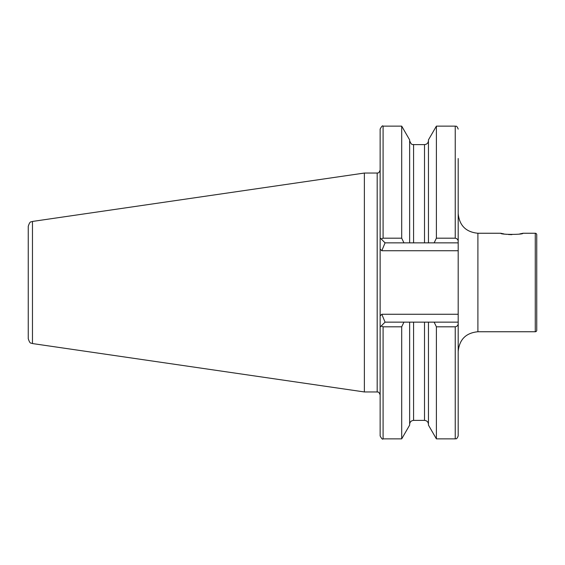 <?xml version="1.0" encoding="UTF-8"?>
<svg xmlns="http://www.w3.org/2000/svg" width="565" height="565" viewBox="0 0 565 565"><rect width="100%" height="100%" fill="white"/><g stroke="black" fill="none" stroke-linecap="round" stroke-linejoin="round"><path stroke-width="0.85" d="M519.708 233.945L522.957 233.253C523.642 234.765 500.117 234.765 500.795 233.253L504.044 233.945M535.274 331.747A1.476 1.476 0 0 0 536.75 330.271L536.75 234.729A1.476 1.476 0 0 0 535.274 233.253L535.274 331.747L477.898 331.747C465.934 332.919 459.366 339.48 458.194 351.451M458.194 242.851L434.139 242.851L436.392 238.183L455.242 238.183C457.247 238.635 458.236 239.814 458.194 241.714L458.194 250.733L381.799 250.733L380.139 249.073L380.139 315.927L381.799 314.267L458.194 314.267L458.194 323.286C458.236 325.179 457.255 326.358 455.242 326.817L436.392 326.817L434.139 322.149L458.194 322.149M409.639 322.149L409.639 425.12L401.701 438.864L383.091 438.864C382.604 439.711 381.615 438.723 380.139 435.912L380.139 315.927L380.139 327.071L385.062 322.149L434.139 322.149M364.376 173.045L32.466 221.445L32.466 343.555L364.376 391.955L364.376 173.045L377.18 173.045C377.745 172.537 378.522 174.281 380.139 170.086M32.466 343.555C31.23 342.531 30.263 344.94 28.25 338.682L28.25 226.318C30.263 220.06 31.23 222.469 32.466 221.445M522.957 233.253L535.274 233.253M477.898 331.747L477.898 233.253L500.795 233.253M536.75 295.813L536.75 252.456M505.216 234.143L506.65 234.334M508.465 234.517L511.876 234.652M403.947 322.149L401.701 326.817L383.091 326.817L381.198 326.005M401.701 438.864L401.701 326.817M455.242 326.817L455.242 438.864L436.392 438.864L428.454 425.12L428.454 322.149M436.392 438.864L436.392 326.817M380.139 249.073L380.139 129.088C381.629 126.278 382.611 125.289 383.091 126.136L383.091 238.183L401.701 238.183L401.701 126.136L383.091 126.136M455.242 438.864C455.891 438.235 456.358 440.34 458.194 435.912L458.194 323.286M401.701 238.183L403.947 242.851L385.062 242.851L380.139 237.929M381.198 238.995L383.091 238.183M434.139 242.851L409.639 242.851L409.639 139.88L401.701 126.136M409.639 242.851L403.947 242.851M428.454 242.851L428.454 139.88L436.392 126.136L436.392 238.183M458.194 241.714L458.194 158.532M458.194 250.733L458.194 314.267M413.58 144.605L413.58 242.851L424.513 242.851L424.513 144.605L413.58 144.605C413.057 144.068 411.659 146.102 409.639 140.664M385.062 322.149L381.799 314.267M381.799 250.733L385.062 242.851M380.139 394.914C378.522 390.719 377.745 392.463 377.18 391.955L377.18 173.045M424.513 322.149L424.513 420.395L413.58 420.395L413.58 322.149M383.091 438.864L383.091 326.817M455.242 238.183L455.242 126.136L436.392 126.136M413.58 420.395C411.186 420.628 409.872 421.942 409.639 424.336M424.513 420.395C426.907 420.628 428.214 421.942 428.454 424.336M424.513 144.605C426.907 144.372 428.214 143.058 428.454 140.664M455.242 126.136C455.821 126.645 456.584 124.886 458.194 129.088M377.18 391.955L364.376 391.955M477.898 233.253C465.934 232.081 459.366 225.52 458.194 213.549"/></g></svg>
